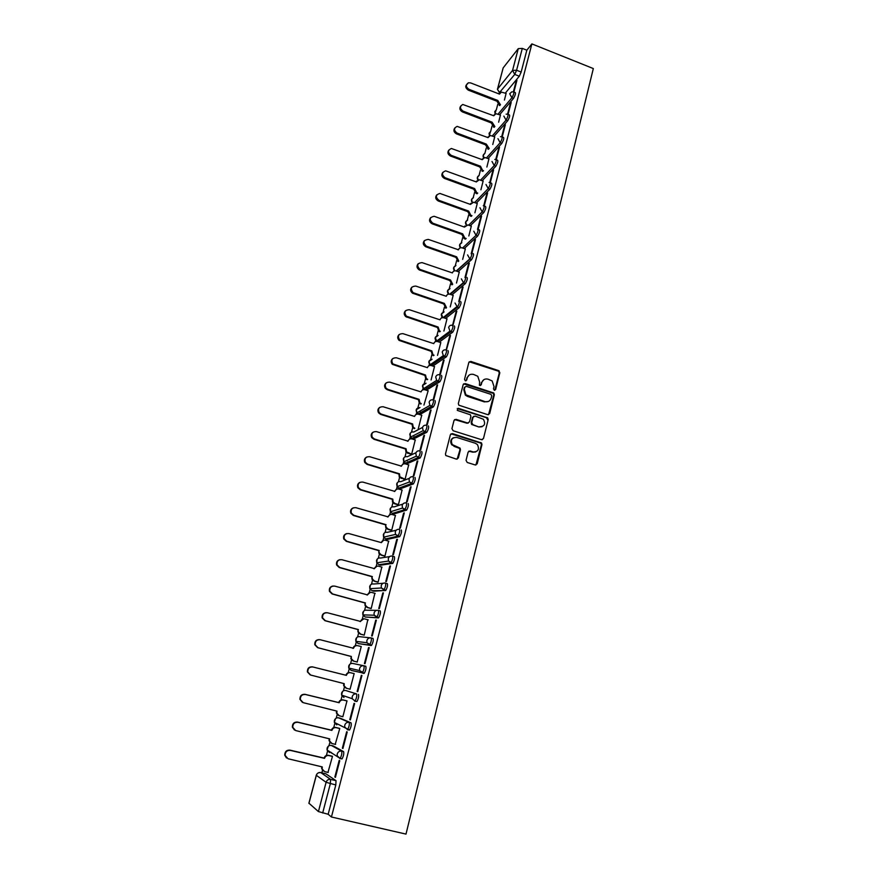 <?xml version="1.0" encoding="UTF-8"?>
<svg xmlns="http://www.w3.org/2000/svg" width="878" height="878" viewBox="0 0 878 878"><rect width="100%" height="100%" fill="white"/><g stroke="black" fill="none" stroke-linecap="round" stroke-linejoin="round"><path stroke-width="1.32" d="M494.303 390.249L495.664 389.492L499.834 372.722L498.682 370.637L470.784 361.429L468.83 362.493L464.528 379.34L465.34 380.811L466.712 380.053L467.272 377.869C468.358 374.884 470.454 373.743 473.56 374.423L477.786 376.267L479.607 381.897L479.432 385.299L481.232 384.784L481.781 382.61C482.856 379.636 484.941 378.484 488.025 379.164L492.152 380.931L494.04 386.616L493.491 388.789L494.303 390.249M494.819 390.293L499.264 373.04L498.627 371.24L469.236 361.769M465.933 380.832L467.272 377.869M480.42 385.574L481.781 382.61M339.852 758.592L342.058 758.888C343.539 756.09 344.055 753.664 343.594 751.612L333.135 745.872M347.326 729.739L349.543 730.046C351.046 727.236 351.551 724.833 351.068 722.857L340.412 718.281M407.458 460.149L407.26 460.84M413.966 435.367L413.736 436.168M420.408 410.871L420.145 411.749M426.763 386.671L426.499 387.56M433.03 362.768L432.788 363.602M439.219 339.16L439.022 339.874M466.053 460.357L467.228 462.486L475.207 464.945L477.193 463.803L481.956 444.63L481.539 442.995L452.389 433.589L450.381 434.72L445.464 453.981L445.783 455.506L456.362 459.117L458.36 457.976L460.445 449.723L460.083 448.153L452.269 444.597C450.326 439.856 451.797 437.453 456.692 437.398L475.393 443.269L477.423 444.586C479.597 449.349 478.192 451.808 473.22 451.95L470.114 450.985L468.128 452.115L466.053 460.357M331.445 817.001L531.881 43.9L593.33 68.561L405.998 834.1L331.445 817.001L328.174 814.268L318.429 811.579L308.968 803.238M487.718 414.668L489.683 413.571L494.347 394.771L493.787 393.015L465.142 383.554L463.167 384.63L458.349 403.518L458.799 405.175L487.718 414.668M488.19 419.574L483.471 438.561L481.495 439.68L453.114 430.747L451.94 428.629L454.025 420.441L456.022 419.333L467.546 422.987L469.521 421.868L470.882 416.479L470.432 414.811L457.756 410.542L457.24 410.213L458.327 408.292L487.696 417.884L488.19 419.574L483.471 438.561M325.793 773.748L336.033 780.674L330.589 779.39L330.337 783.659L322.676 813.006M497.771 104.317L496.355 109.717M492.064 126.015L490.637 131.459M486.302 147.921L484.865 153.398L483.317 155.132L483.8 157.711M480.486 170.025L479.037 175.512C477.215 176.599 476.809 178.102 477.851 179.99M474.603 192.348L473.176 197.769M468.676 214.869L467.261 220.246M462.695 237.609L461.29 242.932M460.116 247.431L459.962 247.991M456.659 260.557L455.265 265.825M454.08 270.336L453.882 271.082M450.557 283.737L449.185 288.939M447.999 293.45L447.747 294.404M444.4 307.135L443.05 312.272M441.853 316.804L441.546 317.946M438.177 330.754L436.849 335.824M435.653 340.368L435.29 341.718M431.899 354.602L430.582 359.607M429.386 364.172L428.98 365.72M425.567 378.692L424.261 383.62M423.064 388.197L422.592 389.964M419.168 403.002L417.884 407.864M416.677 412.462L416.161 414.438M412.704 427.564L411.486 432.174M410.224 436.97L409.653 439.154M406.174 452.368L404.977 456.9M403.715 461.718L403.079 464.111M399.578 477.412L398.414 481.857M397.13 486.719L396.45 489.298M392.927 502.71L391.775 507.078M390.48 511.973L389.766 514.717M386.199 528.26L385.069 532.54M383.774 537.49L383.006 540.387M379.406 554.062L378.308 558.254M376.991 563.259L376.179 566.31M372.546 580.139L371.471 584.232M370.132 589.292L369.287 592.507M365.61 606.468L364.557 610.473M363.218 615.577L362.329 618.968M358.608 633.071L357.587 636.989M356.227 642.147L355.294 645.703M351.54 659.949L350.531 663.768M349.159 668.981L348.182 672.713M344.395 687.112L343.419 690.821M342.025 696.089L340.993 699.996M337.174 714.549L336.219 718.16M334.814 723.483L333.739 727.577M329.876 742.272L328.954 745.784M327.538 751.151L326.407 755.431M322.5 770.291L321.831 772.805M531.881 43.9L526.833 50.2L521.159 72.04L519.304 76.221L505.333 93.112M518.272 48.63L503.171 67.88L497.585 89.029L512.554 70.438L518.272 48.63L522.3 48.389L516.593 70.24L514.749 74.421L499.187 92.903M526.833 50.2L522.3 48.389M499.988 92.98L497.431 89.337L503.171 67.88M508.11 114.25L511.194 102.43L510.37 103.384L510.886 103.582M498.638 122.185L500.438 115.018M502.227 136.825L505.377 124.731L504.565 125.653L505.091 125.85M492.777 144.508L494.72 136.836M496.289 159.631L499.516 147.263L498.715 148.141L499.231 148.338M486.873 167.05L488.947 158.841M490.297 182.646L493.59 169.992L492.799 170.837L493.326 171.034M480.914 189.802L483.13 181.066M484.239 205.891L487.608 192.951L486.829 193.753L487.356 193.95M474.899 212.772L477.248 203.498M478.126 229.367L481.572 216.131L480.793 216.899L481.331 217.085M468.819 235.973L471.31 226.129M471.958 253.073L475.481 239.54L474.713 240.265L475.239 240.451M462.684 259.394L465.318 248.99M465.746 276.921L469.324 263.18L468.556 263.85L469.093 264.037M456.483 283.045L459.271 272.059M459.49 300.924L463.112 287.04L462.355 287.677L462.893 287.863M450.227 306.927L453.169 295.359M452.96 325.332L456.834 311.152L456.088 311.734L456.626 311.92M443.906 331.039L447.001 318.868M446.452 349.894L450.491 335.495L449.755 336.033L450.304 336.219M437.529 355.392L440.778 342.618M443.357 360.573L439.637 374.84L440.361 374.368L444.092 360.079L443.357 360.573L443.906 360.748M431.087 379.987L434.489 366.598M436.904 385.354L433.15 399.764L433.864 399.347L437.617 384.904L436.904 385.354L437.453 385.541M423.942 405.076L428.135 390.798M430.374 410.388L426.587 424.952L427.29 424.579L431.087 409.993L430.374 410.388L430.933 410.564M418.137 429.386L421.725 415.25M423.789 435.675L419.958 450.381L420.65 450.063L424.491 435.334L423.789 435.675L424.348 435.85M411.639 454.222L415.25 439.933M417.138 461.224L413.264 476.074L413.944 475.81L417.818 460.928L417.138 461.224L417.698 461.4M405.065 479.3L408.698 464.868M410.41 487.027L406.503 502.029L407.172 501.821L411.091 486.785L410.41 487.027L410.981 487.202M397.822 504.729L398.425 504.63L402.091 490.045M403.617 513.092L399.666 528.26L400.324 528.095L404.286 512.906L403.617 513.092L404.187 513.268M391.127 530.268L391.72 530.213L395.407 515.474M396.757 539.432L392.762 554.753L393.41 554.644L397.416 539.301L396.757 539.432L397.328 539.608M384.366 556.059L384.948 556.059L388.647 541.166M389.821 566.047L385.782 581.521L386.43 581.477L390.469 565.959L389.821 566.047L390.403 566.211M377.529 582.114L378.111 582.158L381.809 567.1M382.819 592.935L378.736 608.575L379.362 608.586L383.445 592.913L382.819 592.935L383.401 593.1M370.637 608.432L371.207 608.531L374.873 593.298M375.729 620.109L371.613 635.913L372.228 635.979L376.355 620.142L375.729 620.109L376.322 620.274M363.668 635.024L364.227 635.167L367.816 619.747M368.584 647.569L364.414 663.538L365.018 663.658L369.188 647.657L368.584 647.569L369.177 647.723M356.622 661.88L357.17 662.089L361.253 646.526L357.73 645.692C355.678 645.363 354.273 646.23 353.516 648.271L320.196 639.733C316.728 639.546 315.07 641.236 315.224 644.825L318.034 647.734L351.354 656.492L351.321 658.774L353.68 661.079L357.192 662.001L353.197 660.991L350.838 658.687L351.354 656.492M361.945 675.456L361.352 675.314L361.945 675.467L357.73 691.644L357.148 691.458L357.741 691.612M349.499 689.043L350.048 689.285L354.163 673.558L353.604 673.415L354.163 673.569M349.488 689.109L350.048 689.252M349.795 719.675L350.366 719.916L354.624 703.563L354.043 703.355L349.795 719.675L350.399 719.828M346.986 700.951L343.441 700.062C341.366 699.755 339.94 700.655 339.171 702.74L305.401 694.487C301.999 694.311 300.298 695.991 300.309 699.525L303.195 702.652L336.965 711.125L336.878 713.276L339.314 715.779L342.848 716.755L347.008 700.874L346.426 700.765M342.365 748.199L342.925 748.506L347.227 731.978L346.656 731.703L342.365 748.199L342.969 748.341M335.22 744.335L339.775 728.466L339.215 728.312M334.847 777.019L335.407 777.392L339.753 760.688L339.193 760.348L334.847 777.019L335.462 777.162M327.966 772.41L332.477 756.353L331.917 756.145M345.811 690.525L356.589 693.927C357.083 695.837 356.567 698.208 355.052 701.028L352.199 698.69L352.199 696.682C352.978 694.531 354.449 693.62 356.589 693.927L345.811 690.525C343.748 690.218 342.343 691.096 341.586 693.159L341.586 695.091L343.978 697.505M363.92 673.459L362.043 672.965L359.596 670.562L359.563 668.476C360.342 666.358 361.791 665.458 363.92 665.776L365.797 666.27C366.313 668.103 365.808 670.441 364.271 673.294L351.101 670.386L348.753 668.07L348.72 666.073C349.466 664.031 350.871 663.175 352.923 663.483L363.591 665.711M371.229 637.944L373.04 638.427C373.578 640.183 373.073 642.498 371.526 645.363L358.158 643.552L355.842 641.335L355.777 639.261C356.523 637.241 357.917 636.396 359.947 636.715L370.154 637.812M378.451 610.397L380.207 610.879C380.767 612.57 380.262 614.852 378.692 617.739L365.061 616.971M385.585 583.135L387.297 583.618C387.878 585.231 387.374 587.503 385.782 590.4L373.819 591.19L371.932 590.664M392.653 556.158L394.321 556.63C394.913 558.188 394.409 560.427 392.806 563.358L380.646 565.169L378.736 564.631M401.268 529.939C401.883 531.42 401.378 533.648 399.742 536.59L387.407 539.41L385.475 538.851M408.138 503.511C408.775 504.938 408.27 507.133 406.624 510.107L394.101 513.904L392.148 513.323M414.943 477.369C415.601 478.719 415.085 480.903 413.417 483.888L400.719 488.651L398.755 488.047M421.67 451.479C422.351 452.774 421.846 454.925 420.156 457.954L407.282 463.639L405.307 463.024M428.343 425.863C429.035 427.092 428.519 429.232 426.818 432.272L413.779 438.879L411.782 438.243M434.939 400.5C435.642 401.663 435.137 403.781 433.403 406.854L420.211 414.361L418.202 413.714M441.469 375.389C442.194 376.497 441.678 378.605 439.933 381.7L426.587 390.084L424.557 389.404M447.934 350.531C448.68 351.584 448.164 353.669 446.397 356.797L432.898 366.038L431.175 365.511M454.343 325.925C455.1 326.912 454.584 328.987 452.785 332.136L439.274 342.124M460.676 301.56C461.455 302.493 460.928 304.545 459.117 307.728L445.618 318.407M466.953 277.437C467.744 278.315 467.217 280.356 465.395 283.561L451.885 294.909M473.165 253.544C473.966 254.368 473.451 256.398 471.596 259.636L458.075 271.642M478.148 229.454L479.333 229.882C480.134 230.673 479.607 232.692 477.753 235.941L464.199 248.595M484.261 206.001L485.457 206.44C486.236 207.197 485.71 209.205 483.855 212.454L470.257 225.756M490.319 182.778L491.515 183.217C492.284 183.952 491.746 185.949 489.913 189.198L476.26 203.136M496.322 159.763L497.519 160.213C498.265 160.926 497.727 162.913 495.905 166.172L482.187 180.714M502.26 136.979L503.456 137.429C504.191 138.131 503.654 140.096 501.832 143.355L488.058 158.512M508.153 114.414L509.35 114.864C510.063 115.545 509.525 117.509 507.714 120.758L493.875 136.507M513.981 92.047L515.177 92.519C515.88 93.178 515.331 95.131 513.542 98.38L499.637 114.711M513.937 91.872L516.944 80.326L516.121 81.325L516.637 81.522M504.433 100.059L506.101 93.408M516.121 81.325L513.378 91.839M331.138 752.358L331.357 753.017M354.69 701.193L356.951 701.511C358.465 698.69 358.981 696.32 358.476 694.41M328.174 814.268L335.802 784.943L336.033 780.674M510.37 103.384L507.55 114.195M504.565 125.653L501.667 136.77M498.715 148.141L495.73 159.566M492.799 170.837L489.737 182.569M486.829 193.753L483.69 205.803M480.793 216.899L477.577 229.257M474.713 240.265L471.168 253.841M468.556 263.85L464.989 277.569M462.355 287.677L458.744 301.527M456.088 311.734L452.444 325.727M449.755 336.033L446.068 350.157M361.352 675.314L357.148 691.458M483.833 379.68L481.232 382.907M469.236 375.005L466.745 378.177M488.552 414.701L493.787 395.056L493.227 393.311L463.639 383.851M491.746 395.813L490.934 394.343L466.306 386.342L464.923 387.099L464.33 389.415L465.9 394.837L484.93 401.597C488.025 402.267 490.1 401.103 491.175 398.118L491.746 395.813M488.355 401.476L484.382 401.883L467.524 396.439L465.373 395.133L463.803 389.711L464.396 387.396M482.274 439.724L482.911 438.791M468.402 423.009L467.008 423.24L454.606 419.563M487.63 419.827L486.467 417.73L457.24 408.533M479.432 426.763C484.502 426.554 485.83 424.074 483.427 419.289L475.053 416.073L473.077 417.182L471.727 422.57L472.891 424.678L478.894 427.004L482.099 426.719M473.648 416.304L473.077 417.182M478.894 427.004L471.629 424.469L471.19 422.823L472.54 417.434M475.711 451.961L472.682 452.17L468.808 451.149M453.432 437.694C450.524 439.373 449.964 441.755 451.764 444.828L454.475 446.112M457.131 459.161L459.929 449.942L459.567 448.373L453.959 446.331M475.909 465L481.407 444.85L480.99 443.214L451.007 433.798M499.801 105.59L497.091 101.497L497.804 100.476L500.471 104.789M506.167 93.43L501.393 92.102L499.483 94.111L470.652 82.916L468.435 82.784C465.559 84.782 465.724 86.955 468.918 89.304L497.804 100.476M497.146 101.288L468.292 90.138C465.099 87.8 464.934 85.627 467.809 83.629M499.187 93.99L499.736 93.397M494.193 127.332L491.373 123.172L492.086 122.185L494.863 126.553M500.504 115.04L495.894 113.701L493.776 115.764L462.783 104.471C459.655 106.403 459.732 108.609 463.035 111.1L492.086 122.185M491.428 122.964L462.41 111.901C459.721 110.277 459.172 108.312 460.774 105.997M493.469 115.644L494.062 114.985M488.541 149.271L485.6 145.068L486.313 144.102L489.2 148.525M494.786 136.858L490.363 135.497L488.025 137.616L457.109 126.377C453.696 128.199 453.696 130.438 457.087 133.094L486.313 144.102M485.666 144.848L456.472 133.862C453.75 132.227 453.213 130.24 454.848 127.914M487.696 137.495L488.333 136.781M482.845 171.408L479.783 167.149L480.486 166.227L482.604 170.376L483.504 170.705M489.024 158.874L484.81 157.513L482.22 159.675L451.413 148.492C447.692 150.182 447.593 152.454 451.094 155.296L480.486 166.227M479.838 166.941L450.48 156.032C447.736 154.385 447.198 152.388 448.877 150.017M481.879 159.555L482.56 158.775M477.105 193.764L476.085 193.401L473.911 189.45L474.614 188.55L476.732 192.721L477.753 193.094M483.196 181.087L479.212 179.76L476.348 181.944L445.695 170.848C441.656 172.362 441.436 174.656 445.036 177.707L474.614 188.55M473.966 189.231L444.433 178.421C441.656 176.752 441.118 174.722 442.852 172.34M475.997 181.812L476.743 180.967M471.332 216.339L470.169 215.922L467.974 211.96L468.676 211.093L470.806 215.275L471.969 215.703M477.325 203.52L473.582 202.225L470.432 204.42L439.955 193.445C435.565 194.751 435.225 197.045 438.923 200.338L468.676 211.093M468.04 211.741L438.331 201.007C435.51 199.328 434.994 197.276 436.772 194.861M470.07 204.289L470.86 203.367M465.516 239.134L464.188 238.662L461.993 234.678L462.684 233.844L464.824 238.048L466.152 238.52M471.387 226.162L467.897 224.933L464.451 227.106L434.171 216.295C429.441 217.338 428.969 219.621 432.755 223.177L462.684 233.844M462.047 234.459L432.163 223.813C429.309 222.112 428.804 220.038 430.637 217.601M464.078 226.974L464.945 225.975M456.011 257.386L456.626 256.815L458.788 261.04L458.064 261.578L456.011 257.386L425.863 246.806C423.031 245.061 422.559 242.976 424.458 240.55M465.395 249.012L462.179 247.881C460.346 247.453 459.117 248.09 458.481 249.791L428.332 239.409C423.306 240.089 422.669 242.361 426.445 246.213L456.626 256.815M458.042 249.879L458.964 248.792M449.909 280.543L450.524 279.994L452.686 284.252L452.071 284.79L449.909 280.543L419.212 269.897C416.655 268.02 416.326 265.957 418.224 263.707M459.359 272.092L456.176 270.984C454.31 270.523 453.048 271.17 452.389 272.915L422.088 262.632C417.182 263.137 416.413 265.365 419.783 269.337L450.524 279.994M443.752 303.92L444.356 303.404L446.529 307.684L445.925 308.178L443.752 303.92L412.528 293.186C410.224 291.211 410.026 289.18 411.936 287.095M453.257 295.381L450.052 294.284C448.175 293.845 446.902 294.492 446.243 296.259L415.755 286.074C411.003 286.437 410.103 288.632 413.088 292.659L444.356 303.404M437.529 327.516L438.133 327.044L439.439 330.896L440.317 331.335L439.713 331.807L438.835 331.357L437.529 327.516L405.801 316.673C403.759 314.62 403.682 312.623 405.592 310.691M447.089 318.901L443.873 317.814C441.985 317.375 440.701 318.045 440.032 319.822L409.357 309.736C404.758 309.989 403.748 312.129 406.349 316.179L438.133 327.044M431.252 351.343L431.844 350.915L432.942 354.624L434.039 355.228L433.447 355.656L432.349 355.041L431.252 351.343L399.051 340.379C397.24 338.26 397.295 336.307 399.205 334.518M440.866 342.65L437.628 341.575C435.729 341.136 434.434 341.827 433.765 343.616L402.903 333.64C398.447 333.783 397.339 335.879 399.589 339.929L431.844 350.915M424.908 375.4L425.501 375.016L426.401 378.572L427.707 379.351L427.114 379.735L425.819 378.956L424.908 375.4L392.279 364.315C390.677 362.153 390.842 360.232 392.773 358.564M434.588 366.62L431.328 365.555C429.408 365.138 428.113 365.83 427.432 367.652L396.384 357.774C392.06 357.84 390.875 359.881 392.806 363.898L425.501 375.016M418.51 399.699L419.091 399.347L419.827 402.761L421.308 403.704L420.727 404.056L419.256 403.112L418.51 399.699L387.319 389.744L385.464 388.493C384.048 386.287 384.323 384.399 386.287 382.852M428.244 390.831L424.963 389.777C423.042 389.371 421.736 390.073 421.045 391.906L389.799 382.139C385.607 382.139 384.344 384.136 385.991 388.12L387.846 389.371L419.091 399.347M412.045 424.239L412.616 423.92L413.22 427.191L414.844 428.299L414.273 428.607L412.649 427.498L412.045 424.239L380.657 414.394L378.627 412.912C377.375 410.663 377.749 408.808 379.757 407.37M421.835 415.283L418.532 414.24C416.6 413.834 415.283 414.559 414.592 416.413L383.148 406.755C379.076 406.701 377.738 408.643 379.142 412.583L381.173 414.065L412.616 423.92M423.47 430.999L425.193 431.548M411.134 454.453L405.998 452.137L405.515 449.009L406.075 448.735L406.558 451.863L411.65 454.167M415.371 439.977L412.045 438.945C410.092 438.55 408.775 439.285 408.072 441.151L376.432 431.614C372.47 431.515 371.076 433.414 372.25 437.299L374.434 438.989L406.075 448.735M405.515 449.009L373.929 439.274L371.745 437.595C370.637 435.29 371.12 433.469 373.194 432.119M407.568 441.261L409.411 439.296M404.582 479.487L399.292 477.017L398.919 474.032L399.479 473.802L399.852 476.798L405.076 479.245M408.83 464.912L405.493 463.891C403.529 463.496 402.201 464.253 401.487 466.141L369.649 456.714C365.775 456.593 364.337 458.448 365.325 462.289L367.63 464.166L399.479 473.802M398.919 474.032L367.136 464.418L364.831 462.541C363.843 460.171 364.436 458.36 366.587 457.109M400.983 466.251L403.013 464.155M397.975 504.773L394.518 503.752L392.543 502.172L392.268 499.308L392.806 499.121L393.092 501.986L395.067 503.566L398.447 504.576M402.234 490.089L398.875 489.079C396.9 488.706 395.561 489.474 394.848 491.384L362.801 482.077C359.014 481.923 357.522 483.745 358.345 487.542L360.759 489.606L392.806 499.121M392.268 499.308L360.276 489.803L357.862 487.751C356.995 485.293 357.686 483.493 359.947 482.351M394.321 491.493L396.571 489.265M391.303 530.312L387.802 529.302L385.749 527.579L385.541 524.835L386.276 527.437L388.339 529.16L391.742 530.147M395.572 515.529L392.192 514.53C390.205 514.157 388.844 514.947 388.131 516.879L355.875 507.693C352.166 507.517 350.64 509.317 351.31 513.059L353.823 515.287L386.068 524.693M385.541 524.835L353.34 515.452L350.838 513.224C350.07 510.667 350.893 508.878 353.285 507.857M387.604 516.988L390.095 514.629M384.575 556.114L381.019 555.105L378.89 553.25L378.747 550.616L379.417 553.162L381.546 555.017L384.97 555.994M388.844 541.221L385.431 540.233C383.434 539.871 382.073 540.672 381.348 542.626L348.884 533.561C345.241 533.385 343.682 535.152 344.22 538.851L346.81 541.243L379.274 550.517M378.747 550.616L346.338 541.353L343.759 538.971C343.1 536.293 344.044 534.504 346.59 533.615M381.348 542.626L383.587 540.255M377.792 582.191L374.171 581.17L371.965 579.195L371.877 576.659L372.481 579.151L374.686 581.126L378.133 582.092M382.04 567.166L378.616 566.2C376.596 565.849 375.224 566.661 374.5 568.637L341.827 559.703C338.228 559.516 336.647 561.251 337.075 564.916L339.731 567.451L372.393 576.605M371.877 576.659L339.27 567.528L336.614 564.993C336.065 562.161 337.141 560.384 339.874 559.67M373.962 568.757L377.035 566.156M370.988 608.531L367.245 607.51L364.996 605.414L364.952 602.966L365.5 605.414L367.761 607.51L371.218 608.454M375.169 593.385L371.723 592.43C369.693 592.079 368.31 592.913 367.575 594.911L334.694 586.098C331.149 585.911 329.535 587.634 329.854 591.267L332.575 593.945L365.457 602.966M364.952 602.966L332.125 593.967L329.415 591.3C328.965 588.293 330.205 586.526 333.124 585.999M367.037 595.032L370.439 592.332M364.227 635.167L360.254 634.114L357.95 631.908L357.95 629.548L358.443 631.951L360.759 634.157L364.249 635.09M368.233 619.868L364.765 618.924C362.724 618.584 361.33 619.429 360.584 621.448L327.483 612.778C323.982 612.592 322.347 614.293 322.577 617.903L325.343 620.702L358.443 629.592M357.95 629.548L324.904 620.669L322.138 617.882C321.82 614.677 323.214 612.932 326.353 612.646M360.046 621.58L363.799 618.814M350.871 656.404L317.606 647.657L314.807 644.748C314.609 641.313 316.19 639.601 319.526 639.623M352.978 648.403L353.033 648.194C353.746 646.219 355.107 645.352 357.094 645.582M346.053 688.143L343.66 685.74L343.715 683.545M354.141 673.645L350.618 672.735C348.555 672.416 347.139 673.294 346.382 675.358L312.842 666.973C309.407 666.786 307.728 668.465 307.805 672.032L310.658 675.05L344.198 683.666L344.132 685.883L346.536 688.286L350.07 689.197M310.241 674.93L307.399 671.911C307.311 668.356 308.99 666.676 312.414 666.863L345.91 675.237C346.667 673.174 348.072 672.307 350.135 672.614L350.618 672.735M338.612 715.504L336.417 713.09L336.483 711.004M302.416 702.367L299.914 699.36C299.903 695.826 301.593 694.147 304.995 694.322L338.71 702.565C339.468 700.479 340.894 699.59 342.969 699.887L343.441 700.062M346.997 700.907L342.969 699.887M331.006 743.117L329.096 740.725L329.173 738.76M339.753 728.553L336.186 727.664C334.101 727.379 332.663 728.29 331.884 730.397L297.894 722.298C294.503 722.122 292.791 723.801 292.747 727.324L295.656 730.551L329.656 738.881L329.546 740.966L332.016 743.545L335.594 744.423M294.47 730.035L292.352 727.105C292.396 723.582 294.108 721.914 297.488 722.078L331.434 730.178C332.202 728.071 333.64 727.16 335.725 727.445L336.186 727.664M339.698 728.433L335.725 727.445M323.356 770.983L321.699 768.656L321.776 766.801M332.455 756.43L328.866 755.563C326.748 755.289 325.31 756.221 324.531 758.351L290.3 750.394C286.93 750.229 285.196 751.908 285.098 755.431L288.039 758.746L322.27 766.922L322.138 768.952L324.64 771.619L328.251 772.475M286.48 757.955L284.713 755.157C284.823 751.645 286.546 749.966 289.916 750.13L324.081 758.076C324.86 755.947 326.298 755.014 328.405 755.299L328.866 755.563M332.246 756.221L328.405 755.299M495.104 389.788L495.664 389.492M331.291 745.422L341.674 751.14C342.135 753.203 341.619 755.629 340.137 758.427L337.185 755.881L337.218 754.004C338.019 751.809 339.512 750.855 341.674 751.14L343.594 751.612M333.223 745.894L331.379 745.444C329.294 745.159 327.867 746.08 327.088 748.188L327.044 749.988L329.513 752.567L329.294 751.294M338.579 717.831L349.17 722.385C349.642 724.361 349.137 726.754 347.633 729.574L344.725 727.127L344.747 725.195C345.537 723.011 347.019 722.078 349.17 722.385L351.068 722.857M340.466 718.303L338.634 717.842C336.559 717.545 335.144 718.445 334.375 720.531L334.353 722.396L336.779 724.888M325.914 773.781L320.679 772.53L330.589 779.39C328.405 779.104 326.901 780.081 326.089 782.309L316.343 775.329L308.924 803.403M318.429 811.579L326.089 782.309L335.802 784.943M519.304 76.221L514.749 74.421L512.554 70.438L516.593 70.24L521.159 72.04M363.92 665.776C364.436 667.609 363.931 669.947 362.394 672.8L351.101 670.386M371.185 645.539L358.158 643.552M378.374 617.914L365.138 616.993L362.866 614.885L362.768 612.723C363.514 610.726 364.886 609.892 366.916 610.232L376.662 610.342M385.486 590.576L372.042 590.696L369.836 588.699L369.693 586.449C370.428 584.474 371.789 583.661 373.798 584.002L383.17 583.277M392.521 563.522L390.699 563.007L378.879 564.675L376.739 562.798L376.541 560.438C377.266 558.485 378.627 557.684 380.624 558.035L389.7 556.564M399.49 536.754L397.668 536.228L385.651 538.905L383.576 537.149L383.324 534.691C384.048 532.759 385.398 531.969 387.374 532.331L396.241 530.191M406.382 510.261L404.571 509.734L392.356 513.389L390.37 511.775L390.041 509.207C390.754 507.286 392.093 506.518 394.068 506.891L402.804 504.104M413.198 484.041L411.409 483.504L398.996 488.124L397.097 486.664L396.691 483.965C397.394 482.066 398.722 481.309 400.686 481.693L409.389 478.29M419.958 458.096L418.169 457.548L405.559 463.112L403.781 461.806L403.276 458.974C403.968 457.098 405.296 456.351 407.238 456.747L415.963 452.73M426.642 432.404L424.864 431.844L412.067 438.352L410.41 437.189L409.796 434.226C410.487 432.371 411.793 431.647 413.725 432.042L422.537 427.421M433.249 406.975L431.493 406.415L418.521 413.823L417.006 412.836L416.249 409.719L419.98 407.524M439.801 381.798L438.056 381.239L424.897 389.536L423.547 388.713L422.636 385.453L426.06 383.236M446.287 356.885L444.553 356.314L431.219 365.489L430.066 364.831L428.969 361.418L432.108 359.212M452.708 332.213L450.974 331.632L437.606 341.564M459.062 307.783L457.339 307.201L443.961 317.847M465.351 283.605L463.65 283.012L450.227 294.349M471.585 259.647L469.884 259.054L456.439 271.072M477.753 235.941L476.063 235.337L462.574 248.013M483.855 212.454L482.187 211.85L468.643 225.174M489.913 189.198L488.245 188.583L474.647 202.544M495.905 166.172L494.248 165.547L480.584 180.133M501.832 143.355L500.197 142.73L486.467 157.919M507.714 120.758L506.079 120.132L492.295 135.914M513.542 98.38L511.918 97.754L498.056 114.107M513.553 91.883C514.256 92.541 513.707 94.495 511.918 97.754L509.701 93.748L511.753 91.872L513.553 91.883M495.137 113.942L494.775 111.605L496.147 109.959M506.134 114.173L507.714 114.239C508.428 114.908 507.89 116.873 506.079 120.132L503.862 116.115M500.482 136.705L501.821 136.814C502.545 137.506 502.007 139.481 500.197 142.73L497.969 138.691M494.797 159.478L495.861 159.598C496.608 160.312 496.07 162.298 494.248 165.547L492.009 161.486M489.068 182.481L489.858 182.602C490.615 183.337 490.078 185.335 488.245 188.583L485.995 184.512M483.295 205.737L483.789 205.825C484.557 206.582 484.03 208.591 482.187 211.85L479.926 207.746M477.478 229.235L477.654 229.279C478.444 230.069 477.917 232.088 476.063 235.337L473.791 231.221M471.475 252.952C472.276 253.764 471.749 255.794 469.906 259.043L467.601 254.916M465.252 276.844C466.031 277.722 465.516 279.764 463.683 282.979L461.345 278.853M458.964 300.978C459.732 301.9 459.216 303.964 457.405 307.146L455.034 303.02M452.62 325.343C453.366 326.331 452.85 328.405 451.062 331.566L449.997 331.116L448.658 327.428C449.349 325.595 450.666 324.893 452.62 325.343M437.079 341.443L437.079 340.763M446.2 349.96C446.935 351.002 446.419 353.099 444.652 356.227L443.357 355.623L442.216 352.089C442.907 350.223 444.246 349.521 446.2 349.96M439.724 374.818C440.449 375.927 439.933 378.034 438.188 381.129L436.662 380.383L435.707 376.991C436.41 375.115 437.749 374.39 439.724 374.818M433.183 399.929C433.886 401.103 433.37 403.221 431.647 406.294L429.924 405.384L429.144 402.146C429.847 400.247 431.197 399.512 433.183 399.929M426.576 425.303C427.257 426.532 426.752 428.673 425.04 431.713L423.152 430.648L422.505 427.564C423.218 425.643 424.568 424.886 426.576 425.303M419.893 450.93C420.562 452.225 420.057 454.376 418.367 457.405L416.326 456.176L415.799 453.235C416.512 451.292 417.884 450.524 419.893 450.93M413.154 476.82C413.801 478.181 413.297 480.354 411.628 483.35L409.444 481.978L409.016 479.179C409.741 477.204 411.123 476.425 413.154 476.82M406.338 502.984C406.964 504.4 406.459 506.595 404.813 509.569L402.508 508.055L402.168 505.377C402.903 503.39 404.297 502.589 406.338 502.984M399.446 529.412C400.061 530.894 399.556 533.111 397.932 536.063L395.517 534.417L395.254 531.859C396 529.851 397.394 529.028 399.446 529.412M392.488 556.114C393.081 557.662 392.576 559.912 390.973 562.842L388.471 561.053L388.263 558.606C389.009 556.575 390.425 555.741 392.488 556.114M385.464 583.102C386.035 584.715 385.53 586.987 383.938 589.895L381.348 587.986L381.206 585.648C381.963 583.596 383.379 582.74 385.464 583.102M378.352 610.364C378.912 612.054 378.407 614.348 376.838 617.234L374.171 615.215L374.072 612.965C374.829 610.89 376.256 610.023 378.352 610.364M371.174 637.922C371.712 639.689 371.207 642.005 369.649 644.869L366.916 642.74L366.85 640.578C367.619 638.471 369.067 637.593 371.174 637.922M489.496 135.728L489.068 133.269L490.539 131.568M478.071 179.913L477.5 177.202L479.179 175.381M472.287 202.313L471.629 199.471L473.429 197.594M466.47 224.933L465.713 221.958L467.645 220.027M460.61 247.772L459.732 244.655L461.817 242.657M454.705 270.83L453.696 267.56L455.945 265.507M448.779 294.119L447.604 290.695L450.041 288.588M442.841 317.649L441.447 314.039L444.103 311.888M436.926 341.421L435.247 337.613L438.122 335.429M320.547 772.508L320.679 772.53C318.571 772.256 317.123 773.189 316.343 775.329L316.376 775.208M498.111 370.955L498.682 370.637M499.264 373.04L499.834 372.722M492.635 392.971L493.195 392.675M493.787 395.056L494.347 394.771M489.123 413.834L489.683 413.571M484.382 401.883L484.93 401.597M486.467 417.73L487.027 417.467M480.244 442.742L480.793 442.512M481.407 444.85L481.956 444.63M476.644 464.001L477.193 463.803M497.091 101.497L497.749 100.685M499.22 105.371L499.9 104.559M468.292 90.138L468.918 89.304M491.373 123.172L492.031 122.393M493.524 127.069L494.182 126.3M462.41 111.901L463.035 111.1M485.6 145.068L486.258 144.31M487.762 148.975L488.42 148.228M456.472 133.862L457.087 133.094M479.783 167.149L480.431 166.436M481.956 171.078L482.604 170.376M450.48 156.032L451.094 155.296M473.911 189.45L474.548 188.77M476.085 193.401L476.732 192.721M444.433 178.421L445.036 177.707M467.974 211.96L468.611 211.313M470.169 215.922L470.806 215.275M438.331 201.007L438.923 200.338M461.993 234.678L462.618 234.064M464.188 238.662L464.824 238.048M432.163 223.813L432.755 223.177M455.945 257.616L456.571 257.034M425.94 246.839L426.521 246.235M449.843 280.762L450.469 280.225M419.662 270.084L420.233 269.524M443.686 304.139L444.301 303.634M413.318 293.559L413.878 293.032M437.474 327.746L438.067 327.274M406.909 317.254L407.458 316.76M431.186 351.573L431.778 351.145M424.853 375.641L425.435 375.246M418.444 399.929L419.025 399.578M411.98 424.469L412.55 424.162M405.449 449.251L406.009 448.976M407.754 453.41L408.314 453.147M398.864 474.274L399.413 474.043M401.169 478.455L401.729 478.236M394.518 503.752L395.067 503.566M496.081 110.046L494.885 114.085M471.596 259.636L469.697 258.977L456.242 271.006M465.395 283.561L463.178 282.804L449.723 294.196M459.117 307.728L456.615 306.85L443.061 317.649M452.785 332.136L449.997 331.116L436.531 341.169C434.226 338.601 434.698 336.735 437.946 335.561M446.397 356.797L443.357 355.623L430.066 364.831C427.959 362.109 428.585 360.276 431.932 359.332M439.933 381.7L436.662 380.383L423.547 388.713C421.659 385.837 422.428 384.048 425.885 383.357M433.403 406.854L429.924 405.384L417.006 412.836C415.305 409.785 416.238 408.061 419.805 407.633M426.818 432.272L423.152 430.648L410.41 437.189L410.202 433.304M420.156 457.954L416.326 456.176L403.781 461.806L403.704 457.998M413.417 483.888L409.444 481.978L397.097 486.664L397.163 482.933M406.624 510.107L402.508 508.055L390.37 511.775L390.545 508.121M399.742 536.59L395.517 534.417L383.576 537.149L383.873 533.55M392.806 563.358L388.471 561.053L376.739 562.798L377.134 559.22M385.782 590.4L381.348 587.986L369.836 588.699L370.34 585.154M378.692 617.739L374.171 615.215L362.866 614.885L363.481 611.34M371.526 645.363L366.916 642.74L355.842 641.335L356.556 637.79M364.271 673.294L359.596 670.562L348.753 668.07L349.576 664.503M356.951 701.511L355.052 701.028L352.199 698.69L341.586 695.091L342.541 691.48M349.543 730.046L334.353 722.396L335.44 718.731M342.058 758.888L340.137 758.427L327.044 749.988L328.284 746.256M490.451 131.667L489.255 135.849M484.788 153.474C483.054 154.55 482.659 155.999 483.569 157.821M473.319 197.715C471.31 198.856 470.904 200.403 472.09 202.379M467.524 220.148C465.351 221.311 464.934 222.924 466.284 224.987M461.685 242.789C459.326 243.985 458.909 245.653 460.445 247.815M455.803 265.65C453.235 266.868 452.829 268.602 454.584 270.852M449.887 288.719C447.078 289.981 446.672 291.781 448.691 294.13M443.939 312.03C440.833 313.336 440.46 315.213 442.808 317.649M499.867 93.156L497.431 89.337M320.316 772.651C318.308 772.497 316.969 773.364 316.278 775.241L308.869 803.293M498.627 371.24L499.198 370.922M493.227 393.311L493.787 393.015M487.147 418.137L487.696 417.884M480.99 443.214L481.539 442.995M458.064 261.578L458.689 261.007M425.863 246.806L426.445 246.213M451.698 284.637L452.313 284.099M419.212 269.897L419.783 269.337M445.289 307.893L445.903 307.388M412.528 293.186L413.088 292.659M438.835 331.357L439.439 330.896M405.801 316.673L406.349 316.179M432.349 355.041L432.942 354.624M425.819 378.956L426.401 378.572M419.256 403.112L419.827 402.761M412.649 427.498L413.22 427.191M405.998 452.137L406.558 451.863M399.292 477.017L399.852 476.798M392.543 502.172L393.092 501.986"/></g></svg>
